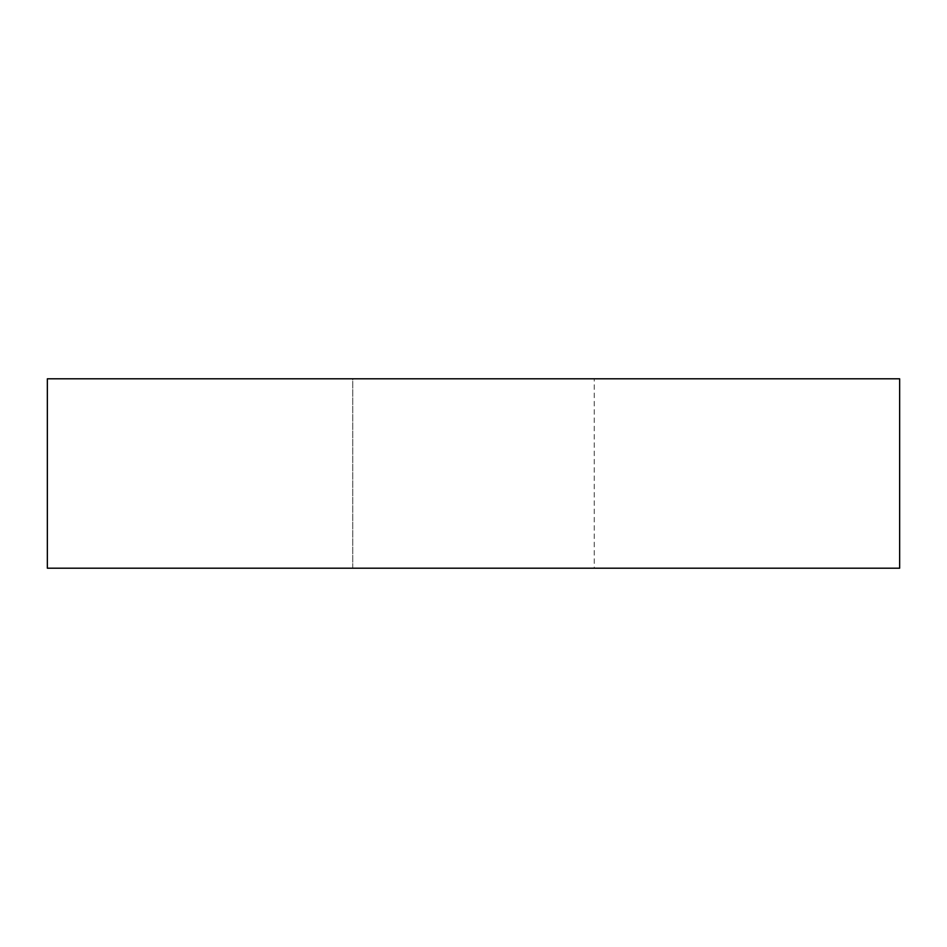 <?xml version="1.0" encoding="UTF-8"?>
<svg xmlns="http://www.w3.org/2000/svg" width="947" height="947" viewBox="0 0 947 947"><rect width="100%" height="100%" fill="white"/><g stroke="black" fill="none" stroke-linecap="round" stroke-linejoin="round"><path stroke-width="0.71" stroke-dasharray="4.74 3.55" d="M352.758 568.2L352.758 378.8L594.243 378.8L352.758 378.8L594.243 378.8L352.758 378.8L352.758 568.2L594.243 568.2L594.243 378.8L594.243 568.2L352.758 568.2M47.35 568.2L899.65 568.2L899.65 378.8L47.35 378.8L47.35 568.2"/><path stroke-width="1.42" d="M899.65 568.2L47.35 568.2L47.35 378.8L899.65 378.8L899.65 568.2"/></g></svg>
